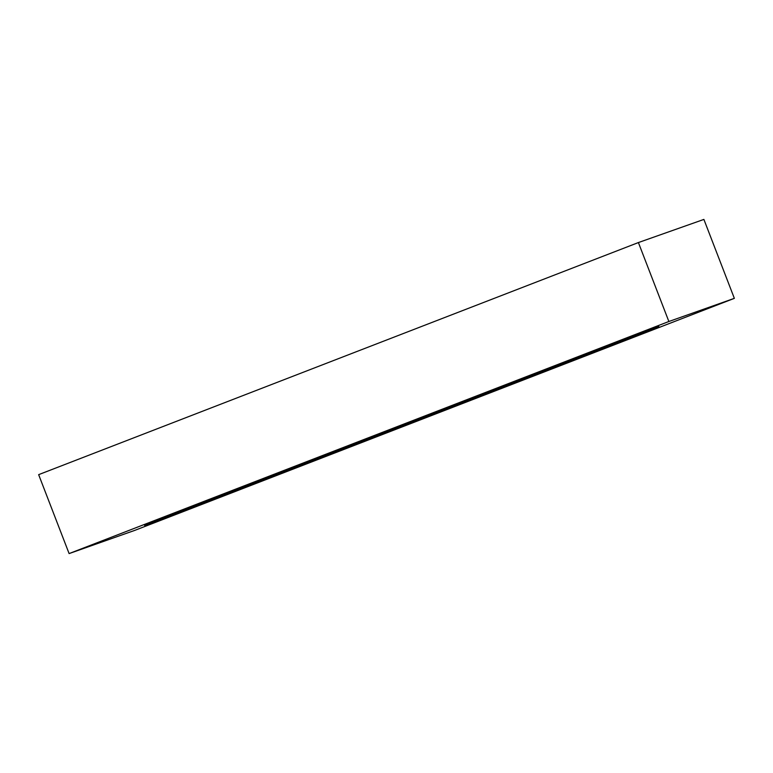 <?xml version="1.0" encoding="UTF-8"?>
<svg xmlns="http://www.w3.org/2000/svg" width="773" height="773" viewBox="0 0 773 773"><rect width="100%" height="100%" fill="white"/><g stroke="black" fill="none" stroke-linecap="round" stroke-linejoin="round"><path stroke-width="1.16" d="M69.106 553.584L134.599 530.442L734.35 298.349L703.894 219.416L638.401 242.558L38.65 474.651L69.106 553.584L668.867 321.5L638.401 242.558M734.35 298.349L668.867 321.5M210.594 499.435L144.599 525.379L240.065 489.019L658.867 326.554L210.594 499.435M240.065 489.019L239.736 488.159M592.862 352.498L592.543 351.667"/></g></svg>
